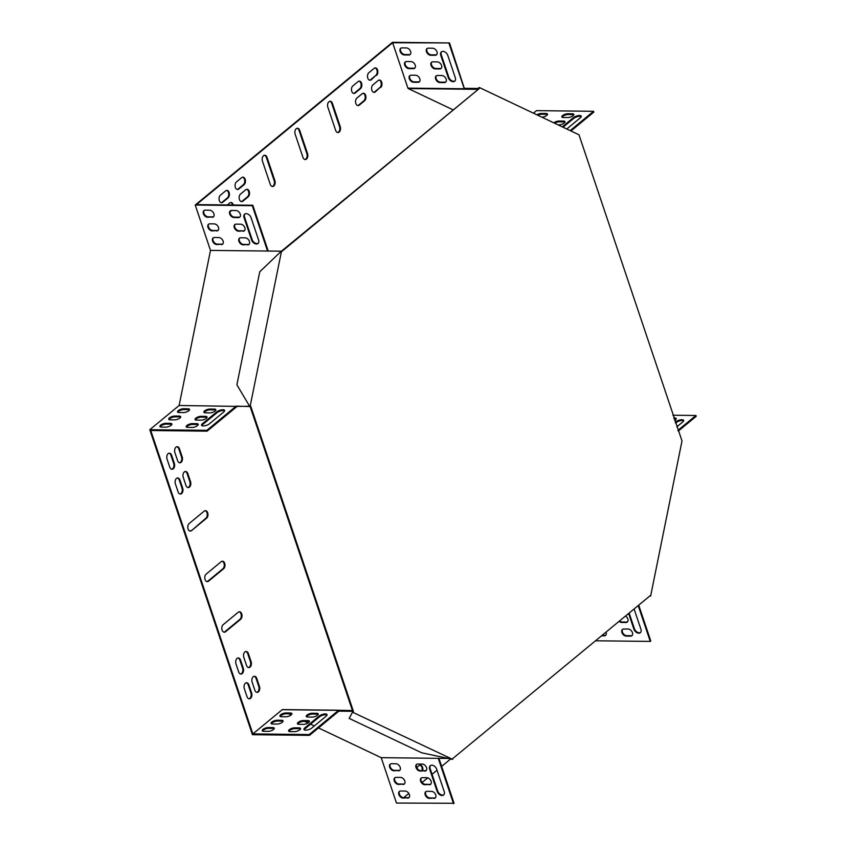 <?xml version="1.0" encoding="UTF-8"?>
<svg xmlns="http://www.w3.org/2000/svg" width="846" height="846" viewBox="0 0 846 846"><rect width="100%" height="100%" fill="white"/><g stroke="black" fill="none" stroke-linecap="round" stroke-linejoin="round"><path stroke-width="1.27" d="M250.046 406.292L352.697 711.306L353.406 711.317L250.754 406.292L249.485 406.027L250.194 406.027L281.549 250.945L282.12 251.209L479.365 88.481L281.665 250.998M452.652 759.37L421.604 752.76L349.165 718.391L352.518 712.184L452.652 759.37L452.832 758.492L650.077 595.764L650.637 596.028L682.003 440.935L578.971 134.778L479.534 87.603L478.656 88.47M250.754 406.292L250.194 406.027M353.226 712.184L353.406 711.317M479.365 88.481L479.534 87.603M249.485 406.027L236.891 384.782L259.743 271.799L281.549 250.945M478.836 87.593L478.286 88.619M352.518 712.184L349.165 718.391M650.637 596.028L649.823 595.965M183.244 477.366L185.961 485.467A4.008 2.58 90.6 0 0 188.203 487.582A4.008 2.58 90.6 0 0 190.54 481.681L187.812 473.591A4.008 2.58 90.6 0 0 185.57 471.476A4.008 2.58 90.6 0 0 183.244 477.366M243.817 657.384L246.546 665.474A4.008 2.58 90.6 0 0 248.787 667.6A4.008 2.58 90.6 0 0 251.125 661.699L248.396 653.609A4.008 2.58 90.6 0 0 246.154 651.483A4.008 2.58 90.6 0 0 243.817 657.384M254.879 690.251A4.008 2.58 90.6 0 0 257.121 692.377A4.008 2.58 90.6 0 0 259.458 686.476L256.74 678.386A4.008 2.58 90.6 0 0 254.498 676.261A4.008 2.58 90.6 0 0 252.161 682.162L254.879 690.251M235.971 663.856L238.699 671.957A4.008 2.58 90.6 0 0 240.941 674.072A4.008 2.58 90.6 0 0 243.278 668.171L240.55 660.081A4.008 2.58 90.6 0 0 238.308 657.966A4.008 2.58 90.6 0 0 235.971 663.856M175.386 483.849L178.115 491.938A4.008 2.58 90.6 0 0 180.357 494.064A4.008 2.58 90.6 0 0 182.694 488.163L179.965 480.073A4.008 2.58 90.6 0 0 177.723 477.948A4.008 2.58 90.6 0 0 175.386 483.849M422.651 770.674A4.008 2.58 90.6 0 0 420.325 765.144A4.008 2.58 90.6 0 0 419.087 765.609L416.718 767.576M171.632 455.296A4.008 2.58 90.6 0 0 169.39 453.17A4.008 2.58 90.6 0 0 167.053 459.071L169.771 467.161A4.008 2.58 90.6 0 0 172.024 469.287A4.008 2.58 90.6 0 0 174.35 463.386L171.632 455.296L170.924 455.285A4.008 2.58 90.6 0 0 169.031 453.202M221.218 561.681L206.181 574.085A4.008 2.58 90.6 0 0 204.859 578.59A4.008 2.58 90.6 0 0 207.323 581.636A4.008 2.58 90.6 0 0 208.56 581.17L223.598 568.755A4.008 2.58 90.6 0 0 224.92 564.261A4.008 2.58 90.6 0 0 222.456 561.205A4.008 2.58 90.6 0 0 221.218 561.681M238.234 612.25L223.196 624.655A4.008 2.58 90.6 0 0 221.874 629.16A4.008 2.58 90.6 0 0 224.338 632.205A4.008 2.58 90.6 0 0 225.575 631.74L240.624 619.325A4.008 2.58 90.6 0 0 241.945 614.831A4.008 2.58 90.6 0 0 239.471 611.774A4.008 2.58 90.6 0 0 238.234 612.25M191.545 530.601L206.583 518.196A4.008 2.58 90.6 0 0 207.905 513.691A4.008 2.58 90.6 0 0 205.441 510.646A4.008 2.58 90.6 0 0 204.203 511.111L189.166 523.526A4.008 2.58 90.6 0 0 187.844 528.02A4.008 2.58 90.6 0 0 190.308 531.077A4.008 2.58 90.6 0 0 191.545 530.601L205.885 518.186A4.008 2.58 90.6 0 0 207.238 513.956A4.008 2.58 90.6 0 0 205.092 510.677M307.553 153.644L299.727 130.379A4.008 2.58 90.6 0 0 297.485 128.254A4.008 2.58 90.6 0 0 295.148 134.154L302.974 157.419A4.008 2.58 90.6 0 0 305.226 159.545A4.008 2.58 90.6 0 0 307.553 153.644L306.855 153.634L299.029 130.369A4.008 2.58 90.6 0 0 297.136 128.285M274.855 180.621L267.029 157.356A4.008 2.58 90.6 0 0 264.787 155.23A4.008 2.58 90.6 0 0 262.45 161.131L270.276 184.396A4.008 2.58 90.6 0 0 272.518 186.522A4.008 2.58 90.6 0 0 274.855 180.621L274.157 180.61L266.321 157.345A4.008 2.58 90.6 0 0 264.428 155.262M327.846 107.178L335.682 130.443A4.008 2.58 90.6 0 0 337.924 132.558A4.008 2.58 90.6 0 0 340.251 126.667L332.425 103.402A4.008 2.58 90.6 0 0 330.183 101.277A4.008 2.58 90.6 0 0 327.846 107.178M362.173 93.716L356.938 98.041A4.008 2.58 90.6 0 0 355.616 102.535A4.008 2.58 90.6 0 0 358.091 105.591A4.008 2.58 90.6 0 0 359.328 105.116L364.552 100.801A4.008 2.58 90.6 0 0 365.874 96.296A4.008 2.58 90.6 0 0 363.41 93.25A4.008 2.58 90.6 0 0 362.173 93.716M245.763 189.758L240.528 194.072A4.008 2.58 90.6 0 0 239.207 198.577A4.008 2.58 90.6 0 0 241.681 201.623A4.008 2.58 90.6 0 0 242.918 201.158L248.142 196.843A4.008 2.58 90.6 0 0 249.464 192.338A4.008 2.58 90.6 0 0 247 189.293A4.008 2.58 90.6 0 0 245.763 189.758M233.337 205.018A4.008 2.58 90.6 0 0 230.979 202.511A4.008 2.58 90.6 0 0 229.742 202.977L227.352 204.954M230.059 211.764L231.614 210.474A4.008 2.697 -129.5 0 0 230.228 210.918A4.008 2.697 -129.5 0 0 230.123 214.884A4.008 2.697 -129.5 0 0 233.982 217.549L238.371 217.602A4.008 2.697 -129.5 0 0 239.725 217.158A4.008 2.697 -129.5 0 0 239.841 213.192A4.008 2.697 -129.5 0 0 235.981 210.527L231.593 210.474M241.681 177.628L236.446 181.943A4.008 2.58 90.6 0 0 235.125 186.437A4.008 2.58 90.6 0 0 237.589 189.493A4.008 2.58 90.6 0 0 238.826 189.018L244.06 184.703A4.008 2.58 90.6 0 0 245.382 180.209A4.008 2.58 90.6 0 0 242.918 177.152A4.008 2.58 90.6 0 0 241.681 177.628M358.091 81.586L352.856 85.901A4.008 2.58 90.6 0 0 351.534 90.395A4.008 2.58 90.6 0 0 354.009 93.451A4.008 2.58 90.6 0 0 355.235 92.975L360.47 88.661A4.008 2.58 90.6 0 0 361.792 84.166A4.008 2.58 90.6 0 0 359.328 81.11A4.008 2.58 90.6 0 0 358.091 81.586M376.491 75.442A4.008 2.58 90.6 0 0 377.813 70.948A4.008 2.58 90.6 0 0 375.349 67.892A4.008 2.58 90.6 0 0 374.112 68.367L368.877 72.682A4.008 2.58 90.6 0 0 367.555 77.176A4.008 2.58 90.6 0 0 370.03 80.233A4.008 2.58 90.6 0 0 371.267 79.757L375.793 75.431A4.008 2.58 90.6 0 0 377.147 71.201A4.008 2.58 90.6 0 0 375 67.923M338.675 710.27L282.659 709.635A0.92 0.592 90.6 0 0 282.204 709.699L338.559 710.333L309.213 734.55L309.488 735.354L252.436 734.709L149.784 429.705L179.13 405.488L210.495 250.405L195.225 205.028L392.47 42.3L449.522 42.945L464.613 89.2A0.92 0.592 -89.4 0 1 464.264 88.745L407.909 88.121L392.639 42.744L196.452 204.605L252.795 205.24L268.066 250.617A0.92 0.592 90.6 0 1 268.14 251.051M403.732 797.662L408.819 793.463M422.112 782.497L427.748 777.855M432.063 774.291L437.012 770.209M441.644 766.381L450.537 759.052M538.944 115.786L538.648 114.908M477.609 89.338L408.258 88.566L452.885 109.737M179.13 405.488L236.743 406.397A0.92 0.592 -89.4 0 1 236.457 406.947L207.111 431.153L150.757 430.519L252.859 733.916L282.204 709.699M220.425 195.162A4.008 2.58 90.6 0 0 219.103 199.656A4.008 2.58 90.6 0 0 221.567 202.712A4.008 2.58 90.6 0 0 222.805 202.236L228.039 197.922A4.008 2.58 90.6 0 0 229.361 193.427A4.008 2.58 90.6 0 0 226.897 190.371A4.008 2.58 90.6 0 0 225.66 190.847L220.425 195.162M380.584 87.582A4.008 2.58 90.6 0 0 381.895 83.077A4.008 2.58 90.6 0 0 379.431 80.032A4.008 2.58 90.6 0 0 378.194 80.497L372.97 84.822A4.008 2.58 90.6 0 0 371.648 89.316A4.008 2.58 90.6 0 0 374.112 92.373A4.008 2.58 90.6 0 0 375.349 91.897L379.875 87.572A4.008 2.58 90.6 0 0 381.229 83.342A4.008 2.58 90.6 0 0 379.082 80.063M247.032 696.734A4.008 2.58 90.6 0 0 249.274 698.849A4.008 2.58 90.6 0 0 251.611 692.948L248.893 684.858A4.008 2.58 90.6 0 0 246.641 682.743A4.008 2.58 90.6 0 0 244.314 688.633L247.032 696.734M179.479 448.814A4.008 2.58 90.6 0 0 177.237 446.699A4.008 2.58 90.6 0 0 174.9 452.589L177.618 460.689A4.008 2.58 90.6 0 0 179.87 462.804A4.008 2.58 90.6 0 0 182.197 456.903L179.479 448.814L178.781 448.814A4.008 2.58 90.6 0 0 176.877 446.73M533.445 113.174L536.512 110.646L593.564 111.291L593.839 112.095L570.955 130.971M438.937 758.333L454.059 803.266L396.478 803.055L381.208 757.678L318.498 727.93M314.31 725.942L310.588 724.176M308.039 722.96L304.645 721.352M291.151 714.955L288.708 713.791M187.854 487.539A4.008 2.58 90.6 0 0 189.832 481.681L187.114 473.591A4.008 2.58 90.6 0 0 185.221 471.508M248.438 667.557A4.008 2.58 90.6 0 0 250.416 661.688L247.698 653.598A4.008 2.58 90.6 0 0 245.805 651.515M256.772 692.335A4.008 2.58 90.6 0 0 258.76 686.466L256.031 678.376A4.008 2.58 90.6 0 0 254.138 676.292M240.592 674.029A4.008 2.58 90.6 0 0 242.569 668.171L239.852 660.081A4.008 2.58 90.6 0 0 237.959 657.998M180.008 494.022A4.008 2.58 90.6 0 0 181.985 488.153L179.267 480.063A4.008 2.58 90.6 0 0 177.374 477.979M421.953 770.664A4.008 2.58 90.6 0 0 419.976 765.175M171.664 469.244A4.008 2.58 90.6 0 0 173.652 463.375L170.924 455.285M206.974 581.604A4.008 2.58 90.6 0 0 207.862 581.16L222.9 568.755A4.008 2.58 90.6 0 0 224.253 564.525A4.008 2.58 90.6 0 0 222.107 561.236M223.989 632.163A4.008 2.58 90.6 0 0 224.877 631.729L239.915 619.314A4.008 2.58 90.6 0 0 241.269 615.084A4.008 2.58 90.6 0 0 239.122 611.806M189.959 531.034A4.008 2.58 90.6 0 0 190.836 530.59M304.867 159.503A4.008 2.58 90.6 0 0 306.855 153.634M272.169 186.48A4.008 2.58 90.6 0 0 274.157 180.61M337.575 132.526A4.008 2.58 90.6 0 0 339.553 126.657L331.727 103.392A4.008 2.58 90.6 0 0 329.834 101.309M357.742 105.549A4.008 2.58 90.6 0 0 358.619 105.105L363.854 100.79A4.008 2.58 90.6 0 0 365.208 96.56A4.008 2.58 90.6 0 0 363.061 93.282M241.322 201.591A4.008 2.58 90.6 0 0 242.21 201.147L247.444 196.832A4.008 2.58 90.6 0 0 248.798 192.602A4.008 2.58 90.6 0 0 246.651 189.324M232.629 205.007A4.008 2.58 90.6 0 0 230.63 202.543M237.24 189.451A4.008 2.58 90.6 0 0 238.128 189.007L243.362 184.692A4.008 2.58 90.6 0 0 244.716 180.462A4.008 2.58 90.6 0 0 242.559 177.184M353.649 93.409A4.008 2.58 90.6 0 0 354.537 92.975L359.772 88.65A4.008 2.58 90.6 0 0 361.126 84.42A4.008 2.58 90.6 0 0 358.979 81.142M369.681 80.19A4.008 2.58 90.6 0 0 370.559 79.757L375.793 75.431M221.218 202.67A4.008 2.58 90.6 0 0 222.107 202.236L227.341 197.911A4.008 2.58 90.6 0 0 228.695 193.681A4.008 2.58 90.6 0 0 226.538 190.403M373.763 92.33A4.008 2.58 90.6 0 0 374.641 91.886L379.875 87.572M248.925 698.807A4.008 2.58 90.6 0 0 250.913 692.948L248.185 684.858A4.008 2.58 90.6 0 0 246.292 682.775M179.521 462.762A4.008 2.58 90.6 0 0 181.499 456.903L178.781 448.814M352.179 710.418L351.999 711.296L338.834 711.148L339.003 710.27L352.444 710.545M236.743 406.397L249.972 406.249M207.111 431.153L206.836 430.339L236.182 406.133L249.908 406.545M280.586 251.188L210.495 250.405M206.836 430.339L149.784 429.705M309.213 734.55L252.859 733.916M224.634 410.892A4.59 1.671 -18.6 0 0 221.134 410.807A4.59 1.671 -18.6 0 0 217.062 412.668L202.67 424.533A4.59 1.671 -18.6 0 0 201.845 425.591M198.176 424.734A4.008 1.47 -18.6 0 0 196.97 424.47L192.571 424.428A4.008 1.47 -18.6 0 0 186.511 427.135M215.836 410.162A4.008 1.47 -18.6 0 0 214.62 409.908L210.231 409.855A4.008 1.47 -18.6 0 0 204.172 412.562M207.006 417.448A4.008 1.47 -18.6 0 0 205.79 417.194L201.401 417.141A4.008 1.47 -18.6 0 0 195.341 419.849M189.504 409.866A4.008 1.47 -18.6 0 0 188.288 409.612L183.899 409.559A4.008 1.47 -18.6 0 0 177.84 412.266M171.844 424.438A4.008 1.47 -18.6 0 0 170.628 424.174L166.239 424.132A4.008 1.47 -18.6 0 0 160.18 426.839M180.674 417.152A4.008 1.47 -18.6 0 0 179.458 416.898L175.069 416.845A4.008 1.47 -18.6 0 0 169.01 419.553M202.395 423.73A4.59 1.671 -18.6 0 0 201.56 425.231A4.59 1.671 -18.6 0 0 204.785 425.792A4.59 1.671 -18.6 0 0 209.417 423.804L223.809 411.939A4.59 1.671 -18.6 0 0 224.645 410.437A4.59 1.671 -18.6 0 0 221.419 409.876A4.59 1.671 -18.6 0 0 216.788 411.865L202.395 423.73L202.67 424.533M192.116 427.442A4.008 1.47 -18.6 0 0 196.325 426.331A4.008 1.47 -18.6 0 0 198.207 424.269A4.008 1.47 -18.6 0 0 196.695 423.666L192.306 423.613A4.008 1.47 -18.6 0 0 188.087 424.734A4.008 1.47 -18.6 0 0 186.215 426.786A4.008 1.47 -18.6 0 0 187.727 427.389L192.116 427.442M209.776 412.869A4.008 1.47 -18.6 0 0 213.985 411.759A4.008 1.47 -18.6 0 0 215.867 409.707A4.008 1.47 -18.6 0 0 214.355 409.094L209.967 409.052A4.008 1.47 -18.6 0 0 205.747 410.162A4.008 1.47 -18.6 0 0 203.865 412.214A4.008 1.47 -18.6 0 0 205.388 412.827L209.776 412.869M200.946 420.155A4.008 1.47 -18.6 0 0 205.155 419.045A4.008 1.47 -18.6 0 0 207.037 416.993A4.008 1.47 -18.6 0 0 205.525 416.38L201.137 416.327A4.008 1.47 -18.6 0 0 196.917 417.448A4.008 1.47 -18.6 0 0 195.045 419.5A4.008 1.47 -18.6 0 0 196.558 420.113L200.946 420.155M183.445 412.573A4.008 1.47 -18.6 0 0 187.653 411.463A4.008 1.47 -18.6 0 0 189.536 409.411A4.008 1.47 -18.6 0 0 188.013 408.798L183.624 408.755A4.008 1.47 -18.6 0 0 179.415 409.866A4.008 1.47 -18.6 0 0 177.533 411.917A4.008 1.47 -18.6 0 0 179.056 412.531L183.445 412.573M165.784 427.145A4.008 1.47 -18.6 0 0 169.993 426.035A4.008 1.47 -18.6 0 0 171.875 423.973A4.008 1.47 -18.6 0 0 170.363 423.37L165.975 423.317A4.008 1.47 -18.6 0 0 161.755 424.438A4.008 1.47 -18.6 0 0 159.883 426.49A4.008 1.47 -18.6 0 0 161.396 427.093L165.784 427.145M174.614 419.859A4.008 1.47 -18.6 0 0 178.823 418.749A4.008 1.47 -18.6 0 0 180.706 416.697A4.008 1.47 -18.6 0 0 179.193 416.084L174.805 416.031A4.008 1.47 -18.6 0 0 170.585 417.152A4.008 1.47 -18.6 0 0 168.714 419.204A4.008 1.47 -18.6 0 0 170.226 419.817L174.614 419.859M252.795 205.24L252.277 205.673L267.548 251.051M195.225 205.028L252.277 205.673M392.639 42.744L449.522 42.945M244.949 213.975A4.59 3.088 -129.5 0 0 244.6 217.232L252.087 239.481A4.59 3.088 -129.5 0 0 258.231 243.257M230.514 210.728A4.008 2.697 -129.5 0 0 230.768 214.662A4.008 2.697 -129.5 0 0 234.501 217.126L238.889 217.168A4.008 2.697 -129.5 0 0 239.968 216.914M239.704 238.033A4.008 2.697 -129.5 0 0 239.957 241.977A4.008 2.697 -129.5 0 0 243.69 244.431L248.079 244.473A4.008 2.697 -129.5 0 0 249.158 244.219M235.114 224.38A4.008 2.697 -129.5 0 0 235.368 228.325A4.008 2.697 -129.5 0 0 239.09 230.778L243.479 230.821A4.008 2.697 -129.5 0 0 244.568 230.567M213.372 237.737A4.008 2.697 -129.5 0 0 213.626 241.681A4.008 2.697 -129.5 0 0 217.359 244.134L221.747 244.177A4.008 2.697 -129.5 0 0 222.826 243.923M204.182 210.432A4.008 2.697 -129.5 0 0 204.436 214.376A4.008 2.697 -129.5 0 0 208.169 216.83L212.558 216.872A4.008 2.697 -129.5 0 0 213.636 216.618M208.772 224.084A4.008 2.697 -129.5 0 0 209.036 228.029A4.008 2.697 -129.5 0 0 212.758 230.482L217.147 230.524A4.008 2.697 -129.5 0 0 218.236 230.271M251.093 217.75A4.59 3.088 -129.5 0 0 244.663 214.165A4.59 3.088 -129.5 0 0 244.071 217.665L251.558 239.915A4.59 3.088 -129.5 0 0 257.988 243.489A4.59 3.088 -129.5 0 0 258.58 240L251.093 217.75M247.55 244.906A4.008 2.697 -129.5 0 0 248.914 244.462A4.008 2.697 -129.5 0 0 249.031 240.497A4.008 2.697 -129.5 0 0 245.171 237.832L240.782 237.779A4.008 2.697 -129.5 0 0 239.418 238.223A4.008 2.697 -129.5 0 0 239.312 242.189A4.008 2.697 -129.5 0 0 243.162 244.864L248.079 244.473M242.961 231.254A4.008 2.697 -129.5 0 0 244.325 230.81A4.008 2.697 -129.5 0 0 244.431 226.844A4.008 2.697 -129.5 0 0 240.581 224.179L236.193 224.127A4.008 2.697 -129.5 0 0 234.828 224.571A4.008 2.697 -129.5 0 0 234.712 228.536A4.008 2.697 -129.5 0 0 238.572 231.201L243.479 230.821M221.218 244.61A4.008 2.697 -129.5 0 0 222.583 244.166A4.008 2.697 -129.5 0 0 222.699 240.201A4.008 2.697 -129.5 0 0 218.839 237.536L214.45 237.483A4.008 2.697 -129.5 0 0 213.086 237.927A4.008 2.697 -129.5 0 0 212.981 241.893A4.008 2.697 -129.5 0 0 216.83 244.568L221.747 244.177M212.029 217.306A4.008 2.697 -129.5 0 0 213.393 216.862A4.008 2.697 -129.5 0 0 213.509 212.896A4.008 2.697 -129.5 0 0 209.649 210.231L205.261 210.178A4.008 2.697 -129.5 0 0 203.897 210.622A4.008 2.697 -129.5 0 0 203.791 214.588A4.008 2.697 -129.5 0 0 207.64 217.253L212.558 216.872M216.629 230.958A4.008 2.697 -129.5 0 0 217.993 230.514A4.008 2.697 -129.5 0 0 218.099 226.548A4.008 2.697 -129.5 0 0 214.25 223.883L209.861 223.83A4.008 2.697 -129.5 0 0 208.497 224.275A4.008 2.697 -129.5 0 0 208.38 228.24A4.008 2.697 -129.5 0 0 212.24 230.905L217.147 230.524M478.402 88.682L477.81 89.168M477.958 88.47L464.792 88.322M677.963 430.328L695.941 415.492L672.877 415.227M695.941 415.492L696.216 416.295L678.238 431.132M570.162 130.601L593.564 111.291M581.276 116.653A4.59 1.671 -18.6 0 0 577.786 116.568A4.59 1.671 -18.6 0 0 573.704 118.429L563.045 127.228M573.789 114.855A4.008 1.47 -18.6 0 0 572.573 114.591L568.184 114.538A4.008 1.47 -18.6 0 0 562.125 117.245M564.959 122.131A4.008 1.47 -18.6 0 0 563.743 121.877L559.354 121.824A4.008 1.47 -18.6 0 0 554.627 123.23M547.457 114.559A4.008 1.47 -18.6 0 0 546.241 114.295L541.852 114.242A4.008 1.47 -18.6 0 0 537.834 115.257M566.767 128.994L580.451 117.7A4.59 1.671 -18.6 0 0 581.287 116.198A4.59 1.671 -18.6 0 0 578.061 115.648A4.59 1.671 -18.6 0 0 573.429 117.626L562.252 126.847M567.729 117.562A4.008 1.47 -18.6 0 0 571.938 116.441A4.008 1.47 -18.6 0 0 573.821 114.39A4.008 1.47 -18.6 0 0 572.308 113.776L567.92 113.734A4.008 1.47 -18.6 0 0 563.7 114.845A4.008 1.47 -18.6 0 0 561.818 116.896A4.008 1.47 -18.6 0 0 563.341 117.509L567.729 117.562M558 124.827L558.899 124.838A4.008 1.47 -18.6 0 0 563.108 123.728A4.008 1.47 -18.6 0 0 564.991 121.676A4.008 1.47 -18.6 0 0 563.478 121.063L559.09 121.02A4.008 1.47 -18.6 0 0 553.781 122.829M542 117.234A4.008 1.47 -18.6 0 0 545.903 115.987A4.008 1.47 -18.6 0 0 547.489 114.094A4.008 1.47 -18.6 0 0 545.966 113.48L541.577 113.438A4.008 1.47 -18.6 0 0 536.893 114.813M448.993 43.368L464.264 88.745M448.274 77.621L440.787 55.371A4.59 3.088 50.5 0 1 441.379 51.87A4.59 3.088 50.5 0 1 447.809 55.445L455.296 77.695A4.59 3.088 50.5 0 1 454.704 81.195A4.59 3.088 50.5 0 1 448.274 77.621L448.803 77.187L441.316 54.937A4.59 3.088 50.5 0 1 441.665 51.68M428.319 48.18L432.708 48.233A4.008 2.697 50.5 0 1 436.557 50.897A4.008 2.697 50.5 0 1 436.451 54.863A4.008 2.697 50.5 0 1 435.087 55.307L430.699 55.254A4.008 2.697 50.5 0 1 426.839 52.589A4.008 2.697 50.5 0 1 426.955 48.624A4.008 2.697 50.5 0 1 428.319 48.18M437.509 75.484L441.898 75.537A4.008 2.697 50.5 0 1 445.747 78.202A4.008 2.697 50.5 0 1 445.641 82.168A4.008 2.697 50.5 0 1 444.277 82.612L439.888 82.559A4.008 2.697 50.5 0 1 436.028 79.894A4.008 2.697 50.5 0 1 436.145 75.928A4.008 2.697 50.5 0 1 437.509 75.484M432.909 61.832L437.297 61.885A4.008 2.697 50.5 0 1 441.157 64.55A4.008 2.697 50.5 0 1 441.041 68.515A4.008 2.697 50.5 0 1 439.677 68.96L435.288 68.907A4.008 2.697 50.5 0 1 431.439 66.242A4.008 2.697 50.5 0 1 431.545 62.276A4.008 2.697 50.5 0 1 432.909 61.832M411.167 75.188L415.555 75.241A4.008 2.697 50.5 0 1 419.415 77.906A4.008 2.697 50.5 0 1 419.309 81.872A4.008 2.697 50.5 0 1 417.945 82.316L413.557 82.263A4.008 2.697 50.5 0 1 409.697 79.598A4.008 2.697 50.5 0 1 409.813 75.632A4.008 2.697 50.5 0 1 411.167 75.188M401.977 47.884L406.366 47.936A4.008 2.697 50.5 0 1 410.225 50.601A4.008 2.697 50.5 0 1 410.12 54.567A4.008 2.697 50.5 0 1 408.755 55.011L404.367 54.958A4.008 2.697 50.5 0 1 400.507 52.293A4.008 2.697 50.5 0 1 400.623 48.328A4.008 2.697 50.5 0 1 401.977 47.884M406.577 61.536L410.966 61.589A4.008 2.697 50.5 0 1 414.826 64.254A4.008 2.697 50.5 0 1 414.709 68.219A4.008 2.697 50.5 0 1 413.345 68.663L408.956 68.611A4.008 2.697 50.5 0 1 405.107 65.946A4.008 2.697 50.5 0 1 405.213 61.98A4.008 2.697 50.5 0 1 406.577 61.536M454.947 80.962A4.59 3.088 50.5 0 1 448.803 77.187M436.684 54.62A4.008 2.697 50.5 0 1 435.605 54.874L431.217 54.821A4.008 2.697 50.5 0 1 427.494 52.367A4.008 2.697 50.5 0 1 427.23 48.434M445.874 81.925A4.008 2.697 50.5 0 1 444.795 82.178L440.406 82.136A4.008 2.697 50.5 0 1 436.684 79.672A4.008 2.697 50.5 0 1 436.42 75.738M441.284 68.272A4.008 2.697 50.5 0 1 440.206 68.526L435.817 68.484A4.008 2.697 50.5 0 1 432.084 66.02A4.008 2.697 50.5 0 1 431.83 62.086M419.542 81.628A4.008 2.697 50.5 0 1 418.463 81.882L414.075 81.84A4.008 2.697 50.5 0 1 410.342 79.376A4.008 2.697 50.5 0 1 410.088 75.442M410.352 54.324A4.008 2.697 50.5 0 1 409.274 54.578L404.885 54.525A4.008 2.697 50.5 0 1 401.163 52.071A4.008 2.697 50.5 0 1 400.898 48.137M414.952 67.976A4.008 2.697 50.5 0 1 413.874 68.23L409.485 68.188A4.008 2.697 50.5 0 1 405.752 65.724A4.008 2.697 50.5 0 1 405.498 61.79M447.682 758.428L381.208 757.678M351.999 711.296L352.56 711.56M338.834 711.148L309.488 735.354M326.186 716.139L311.793 728.015A4.59 1.671 161.4 0 1 307.161 729.992A4.59 1.671 161.4 0 1 303.936 729.432A4.59 1.671 161.4 0 1 304.772 727.93L319.164 716.065A4.59 1.671 161.4 0 1 323.796 714.087A4.59 1.671 161.4 0 1 327.021 714.637A4.59 1.671 161.4 0 1 326.186 716.139M294.683 727.824L299.072 727.867A4.008 1.47 161.4 0 1 300.584 728.48A4.008 1.47 161.4 0 1 298.701 730.532A4.008 1.47 161.4 0 1 294.493 731.642L290.104 731.6A4.008 1.47 161.4 0 1 288.592 730.986A4.008 1.47 161.4 0 1 290.464 728.935A4.008 1.47 161.4 0 1 294.683 727.824L294.947 728.628L299.336 728.681A4.008 1.47 161.4 0 1 300.552 728.935M312.333 713.252L316.721 713.305A4.008 1.47 161.4 0 1 318.244 713.908A4.008 1.47 161.4 0 1 316.362 715.959A4.008 1.47 161.4 0 1 312.153 717.08L307.764 717.027A4.008 1.47 161.4 0 1 306.241 716.425A4.008 1.47 161.4 0 1 308.124 714.362A4.008 1.47 161.4 0 1 312.333 713.252L312.608 714.066L316.996 714.109A4.008 1.47 161.4 0 1 318.212 714.373M303.513 720.538L307.902 720.581A4.008 1.47 161.4 0 1 309.414 721.194A4.008 1.47 161.4 0 1 307.532 723.245A4.008 1.47 161.4 0 1 303.323 724.366L298.934 724.313A4.008 1.47 161.4 0 1 297.422 723.7A4.008 1.47 161.4 0 1 299.294 721.649A4.008 1.47 161.4 0 1 303.513 720.538L303.777 721.342L308.166 721.395A4.008 1.47 161.4 0 1 309.382 721.659M286.001 712.956L290.39 713.009A4.008 1.47 161.4 0 1 291.912 713.612A4.008 1.47 161.4 0 1 290.03 715.663A4.008 1.47 161.4 0 1 285.811 716.784L281.422 716.731A4.008 1.47 161.4 0 1 279.91 716.128A4.008 1.47 161.4 0 1 281.792 714.066A4.008 1.47 161.4 0 1 286.001 712.956L286.276 713.77L290.664 713.813A4.008 1.47 161.4 0 1 291.881 714.077M268.351 727.528L272.74 727.571A4.008 1.47 161.4 0 1 274.252 728.184A4.008 1.47 161.4 0 1 272.37 730.235A4.008 1.47 161.4 0 1 268.161 731.346L263.772 731.304A4.008 1.47 161.4 0 1 262.26 730.69A4.008 1.47 161.4 0 1 264.132 728.639A4.008 1.47 161.4 0 1 268.351 727.528L268.616 728.332L273.004 728.385A4.008 1.47 161.4 0 1 274.22 728.639M277.181 720.242L281.57 720.284A4.008 1.47 161.4 0 1 283.082 720.898A4.008 1.47 161.4 0 1 281.2 722.949A4.008 1.47 161.4 0 1 276.991 724.07L272.602 724.017A4.008 1.47 161.4 0 1 271.08 723.404A4.008 1.47 161.4 0 1 272.962 721.352A4.008 1.47 161.4 0 1 277.181 720.242L277.446 721.046L281.834 721.099A4.008 1.47 161.4 0 1 283.05 721.363M304.222 729.791A4.59 1.671 161.4 0 1 305.046 728.744L319.439 716.869A4.59 1.671 161.4 0 1 323.51 715.007A4.59 1.671 161.4 0 1 327.011 715.092M288.888 731.335A4.008 1.47 161.4 0 1 294.947 728.628M306.548 716.774A4.008 1.47 161.4 0 1 312.608 714.066M297.718 724.049A4.008 1.47 161.4 0 1 303.777 721.342M280.216 716.477A4.008 1.47 161.4 0 1 286.276 713.77M262.556 731.039A4.008 1.47 161.4 0 1 268.616 728.332M271.386 723.753A4.008 1.47 161.4 0 1 277.446 721.046M453.53 803.7L438.26 758.323M595.499 640.792L650.257 641.405L650.775 640.972L638.719 605.133M430.551 765.482A4.59 3.088 -129.5 0 0 430.202 768.75L437.689 790.999A4.59 3.088 -129.5 0 0 443.833 794.764M425.993 791.57A4.008 2.697 -129.5 0 0 426.247 795.504A4.008 2.697 -129.5 0 0 429.969 797.958L434.368 798.011A4.008 2.697 -129.5 0 0 435.447 797.757M416.803 764.255A4.008 2.697 -129.5 0 0 417.057 768.2A4.008 2.697 -129.5 0 0 420.79 770.653L425.178 770.706A4.008 2.697 -129.5 0 0 426.257 770.452M421.393 777.918A4.008 2.697 -129.5 0 0 421.646 781.852A4.008 2.697 -129.5 0 0 425.379 784.305L429.768 784.358A4.008 2.697 -129.5 0 0 430.847 784.105M390.471 763.959A4.008 2.697 -129.5 0 0 390.725 767.904A4.008 2.697 -129.5 0 0 394.448 770.357L398.836 770.41A4.008 2.697 -129.5 0 0 399.925 770.156M399.661 791.274A4.008 2.697 -129.5 0 0 399.915 795.208A4.008 2.697 -129.5 0 0 403.637 797.662L408.026 797.715A4.008 2.697 -129.5 0 0 409.115 797.461M395.061 777.622A4.008 2.697 -129.5 0 0 395.315 781.556A4.008 2.697 -129.5 0 0 399.048 784.009L403.436 784.062A4.008 2.697 -129.5 0 0 404.515 783.808M437.16 791.422A4.59 3.088 -129.5 0 0 443.59 795.007A4.59 3.088 -129.5 0 0 444.182 791.507L436.695 769.257A4.59 3.088 -129.5 0 0 430.265 765.683A4.59 3.088 -129.5 0 0 429.673 769.173L437.16 791.422L437.689 790.999M433.839 798.444A4.008 2.697 -129.5 0 0 435.204 798A4.008 2.697 -129.5 0 0 435.309 794.034A4.008 2.697 -129.5 0 0 431.46 791.359L427.071 791.317A4.008 2.697 -129.5 0 0 425.707 791.761A4.008 2.697 -129.5 0 0 425.591 795.726A4.008 2.697 -129.5 0 0 429.451 798.391L434.368 798.011M424.65 771.14A4.008 2.697 -129.5 0 0 426.014 770.695A4.008 2.697 -129.5 0 0 426.13 766.73A4.008 2.697 -129.5 0 0 422.27 764.054L417.882 764.012A4.008 2.697 -129.5 0 0 416.518 764.456A4.008 2.697 -129.5 0 0 416.401 768.422A4.008 2.697 -129.5 0 0 420.261 771.087L425.178 770.706M429.25 784.792A4.008 2.697 -129.5 0 0 430.603 784.348A4.008 2.697 -129.5 0 0 430.72 780.382A4.008 2.697 -129.5 0 0 426.86 777.707L422.471 777.664A4.008 2.697 -129.5 0 0 421.107 778.109A4.008 2.697 -129.5 0 0 421.001 782.074A4.008 2.697 -129.5 0 0 424.861 784.739L429.768 784.358M398.318 770.843A4.008 2.697 -129.5 0 0 399.682 770.399A4.008 2.697 -129.5 0 0 399.788 766.434A4.008 2.697 -129.5 0 0 395.939 763.758L391.55 763.716A4.008 2.697 -129.5 0 0 390.186 764.16A4.008 2.697 -129.5 0 0 390.069 768.126A4.008 2.697 -129.5 0 0 393.929 770.791L398.836 770.41M407.508 798.148A4.008 2.697 -129.5 0 0 408.872 797.704A4.008 2.697 -129.5 0 0 408.978 793.738A4.008 2.697 -129.5 0 0 405.128 791.063L400.74 791.021A4.008 2.697 -129.5 0 0 399.375 791.465A4.008 2.697 -129.5 0 0 399.259 795.43A4.008 2.697 -129.5 0 0 403.119 798.095L408.026 797.715M402.908 784.496A4.008 2.697 -129.5 0 0 404.272 784.052A4.008 2.697 -129.5 0 0 404.388 780.086A4.008 2.697 -129.5 0 0 400.528 777.411L396.14 777.368A4.008 2.697 -129.5 0 0 394.775 777.812A4.008 2.697 -129.5 0 0 394.67 781.778A4.008 2.697 -129.5 0 0 398.519 784.443L403.436 784.062M675.256 422.281L675.806 421.826A4.59 1.671 161.4 0 1 680.438 419.849A4.59 1.671 161.4 0 1 683.663 420.399A4.59 1.671 161.4 0 1 682.828 421.9L676.8 426.881M673.807 417.977L674.674 417.987A4.008 1.47 161.4 0 1 676.197 418.59A4.008 1.47 161.4 0 1 674.643 420.473M675.531 423.095L676.081 422.64A4.59 1.671 161.4 0 1 680.163 420.769A4.59 1.671 161.4 0 1 683.653 420.853M674.082 418.781L674.949 418.791A4.008 1.47 161.4 0 1 676.166 419.056M650.257 641.405L638.191 605.567M634.088 608.951L640.908 629.213A4.59 3.088 50.5 0 1 640.316 632.702A4.59 3.088 50.5 0 1 633.887 629.128L628.61 613.466M623.788 629.012L628.176 629.064A4.008 2.697 50.5 0 1 632.036 631.729A4.008 2.697 50.5 0 1 631.92 635.695A4.008 2.697 50.5 0 1 630.556 636.15L626.167 636.097A4.008 2.697 50.5 0 1 622.318 633.432A4.008 2.697 50.5 0 1 622.423 629.466A4.008 2.697 50.5 0 1 623.788 629.012M625.501 616.036A4.008 2.697 50.5 0 1 627.33 622.043A4.008 2.697 50.5 0 1 625.966 622.487L621.577 622.445A4.008 2.697 50.5 0 1 619.039 621.366M606.022 632.11A4.008 2.697 50.5 0 1 605.588 635.399A4.008 2.697 50.5 0 1 604.224 635.854L601.527 635.822M640.559 632.47A4.59 3.088 50.5 0 1 634.405 628.694L629.138 613.043M632.163 635.462A4.008 2.697 50.5 0 1 631.084 635.716L626.696 635.663A4.008 2.697 50.5 0 1 622.963 633.21A4.008 2.697 50.5 0 1 622.709 629.265M627.563 621.81A4.008 2.697 50.5 0 1 626.484 622.064L622.096 622.011A4.008 2.697 50.5 0 1 619.558 620.932M605.831 635.166A4.008 2.697 50.5 0 1 604.753 635.42L602.045 635.388M371.267 79.757L370.559 79.757M222.805 202.236L222.107 202.236M228.039 197.922L227.341 197.911M359.772 88.65L360.47 88.661M354.537 92.975L355.235 92.975M243.362 184.692L244.06 184.703M238.128 189.007L238.826 189.018M375.349 91.897L374.641 91.886M247.444 196.832L248.142 196.843M242.21 201.147L242.918 201.158M363.854 100.79L364.552 100.801M358.619 105.105L359.328 105.116M331.727 103.392L332.425 103.402M339.553 126.657L340.251 126.667M266.321 157.345L267.029 157.356M299.029 130.369L299.727 130.379M205.885 518.186L206.583 518.196M239.915 619.314L240.624 619.325M224.877 631.729L225.575 631.74M222.9 568.755L223.598 568.755M207.862 581.16L208.56 581.17M409.485 68.188L408.956 68.611M413.874 68.23L413.345 68.663M208.169 216.83L207.64 217.253M217.359 244.134L216.83 244.568M435.817 68.484L435.288 68.907M440.206 68.526L439.677 68.96M243.69 244.431L243.162 244.864M441.316 54.937L440.787 55.371M244.6 217.232L244.071 217.665M252.087 239.481L251.558 239.915M174.35 463.386L173.652 463.375M251.611 692.948L250.913 692.948M248.893 684.858L248.185 684.858M179.267 480.063L179.965 480.073M181.985 488.153L182.694 488.163M239.852 660.081L240.55 660.081M242.569 668.171L243.278 668.171M259.458 686.476L258.76 686.466M256.74 678.386L256.031 678.376M182.197 456.903L181.499 456.903M247.698 653.598L248.396 653.609M250.416 661.688L251.125 661.699M187.114 473.591L187.812 473.591M189.832 481.681L190.54 481.681M281.57 720.284L281.834 721.099M179.193 416.084L179.458 416.898M174.805 416.031L175.069 416.845M272.74 727.571L273.004 728.385M170.363 423.37L170.628 424.174M165.975 423.317L166.239 424.132M290.39 713.009L290.664 713.813M188.013 408.798L188.288 409.612M183.624 408.755L183.899 409.559M398.519 784.443L399.048 784.009M604.224 635.854L604.753 635.42M546.241 114.295L545.966 113.48M541.852 114.242L541.577 113.438M307.902 720.581L308.166 721.395M205.525 416.38L205.79 417.194M201.137 416.327L201.401 417.141M316.721 713.305L316.996 714.109M214.355 409.094L214.62 409.908M209.967 409.052L210.231 409.855M299.072 727.867L299.336 728.681M196.695 423.666L196.97 424.47M192.306 423.613L192.571 424.428M420.261 771.087L420.79 770.653M630.556 636.15L631.084 635.716M626.167 636.097L626.696 635.663M563.743 121.877L563.478 121.063M559.354 121.824L559.09 121.02M674.949 418.791L674.674 417.987M572.573 114.591L572.308 113.776M568.184 114.538L567.92 113.734M304.772 727.93L305.046 728.744M319.164 716.065L319.439 716.869M216.788 411.865L217.062 412.668M429.673 769.173L430.202 768.75M676.081 422.64L675.806 421.826M573.704 118.429L573.429 117.626M282.49 709.593L338.844 710.228"/></g></svg>
